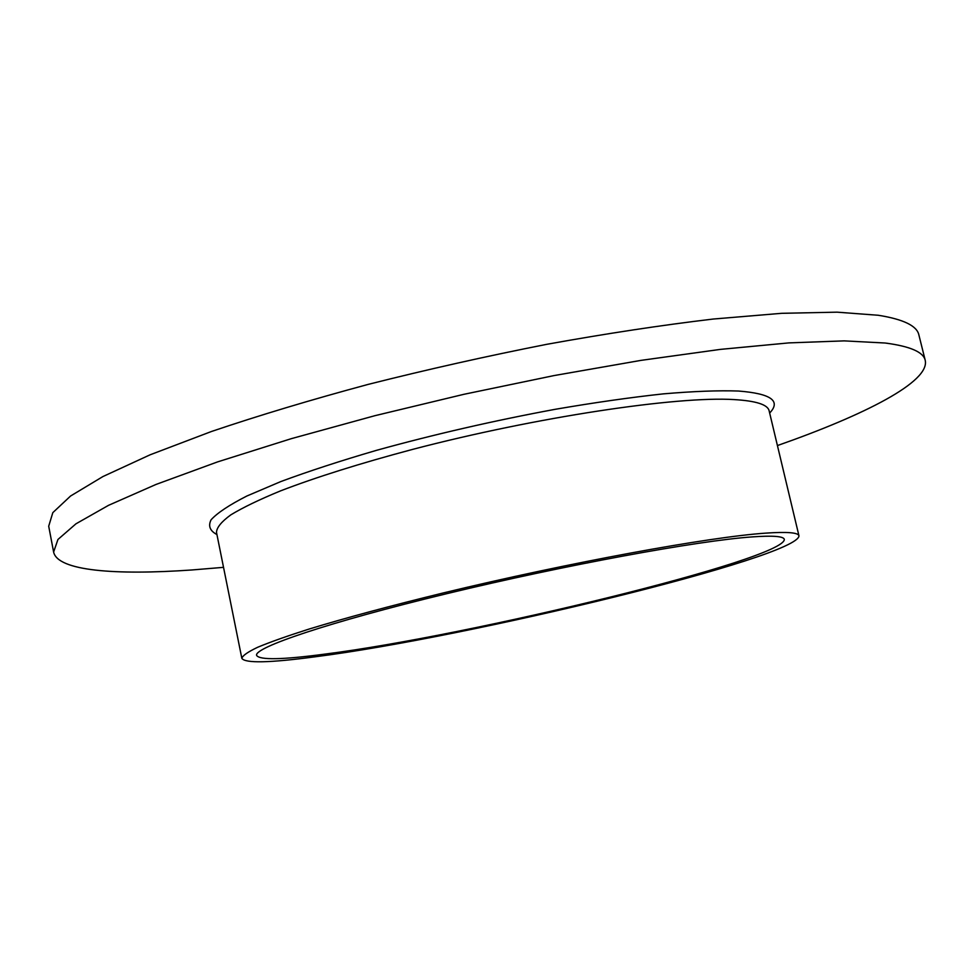 <?xml version="1.0" encoding="UTF-8"?>
<svg xmlns="http://www.w3.org/2000/svg" width="974" height="974" viewBox="0 0 974 974"><rect width="100%" height="100%" fill="white"/><g stroke="black" fill="none" stroke-linecap="round" stroke-linejoin="round"><path stroke-width="1.46" d="M315.089 656.805C468.786 637.215 798.436 557.213 798.972 535.858C798.339 532.571 787.26 531.658 765.747 533.131C710.083 536.844 569.059 562.534 443.267 592.947C390.026 605.962 345.246 618.003 308.916 629.107C287.208 636.022 270.102 642.085 257.586 647.308C247.786 651.983 242.538 655.66 241.844 658.351C245.144 663.404 269.567 662.892 315.089 656.805M751.965 536.918C698.492 540.643 565.37 564.981 446.969 593.629C328.384 622.264 253.642 647.698 256.625 655.405C259.559 660.189 282.338 659.751 324.951 654.102C470.308 635.742 784.995 559.307 784.314 539.389C783.644 536.248 772.857 535.432 751.965 536.918M777.422 445.568C865.107 414.802 929.951 381.796 925.239 360.404L918.872 334.898C916.936 325.827 903.422 319.289 878.317 315.272L837.153 312.167L781.72 313.311L713.199 319.046C661.723 325.158 606.364 333.558 547.132 344.248C486.854 356.119 427.221 369.499 368.233 384.377C311.01 399.79 258.731 415.496 211.395 431.519L150.093 454.809L102.927 476.554L70.578 496.01L52.815 512.653L48.7 526.216L53.619 552.039C57.624 570.922 115.09 575.342 191.89 569.973L223.521 567.343M925.239 360.404C923.498 352.077 910.142 346.281 885.171 343.018L844.178 340.876L788.855 342.897L720.37 349.386L641.038 360.368L554.182 375.55L463.953 394.3L374.905 415.691L291.482 438.617L217.543 461.907L155.962 484.468L108.528 505.336L75.935 523.829L57.941 539.474L53.619 552.039M769.655 413.025C781.282 400.898 770.897 393.569 738.499 391.037C718.495 390.343 693.391 391.292 663.172 393.886C630.385 397.441 594.408 402.579 555.241 409.299C493.842 420.683 434.27 434.355 376.524 450.329C340.401 460.885 308.514 471.294 280.865 481.546L246.872 496.01C229.292 504.97 217.372 512.896 211.102 519.763C207.986 525.936 209.921 530.867 216.922 534.543M769.216 411.162L769.131 410.821C767.804 404.648 756.153 400.898 734.153 399.584C677.247 396.016 536.528 416.957 412.416 449.44C359.905 463.441 315.917 477.26 280.463 490.908C259.327 499.601 242.77 507.6 230.789 514.881C221.5 521.674 216.727 527.482 216.484 532.328L241.844 658.351M769.131 410.821L798.972 535.858"/></g></svg>
